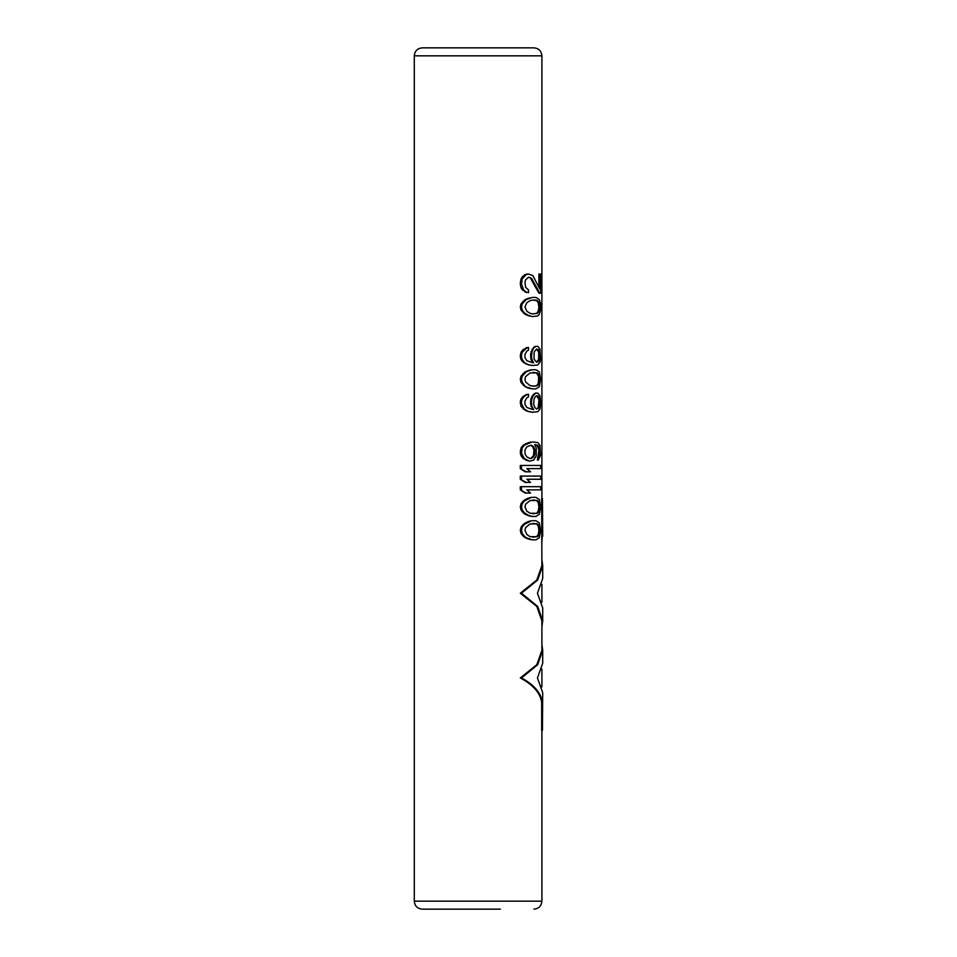 <?xml version="1.0" encoding="UTF-8"?>
<svg xmlns="http://www.w3.org/2000/svg" width="957" height="957" viewBox="0 0 957 957"><rect width="100%" height="100%" fill="white"/><g stroke="black" fill="none" stroke-linecap="round" stroke-linejoin="round"><path stroke-width="1.44" d="M539.736 306.994L539.054 311.24L537.475 313.37L532.858 313.896L536.602 313.37L538.217 311.24L538.899 306.994L539.736 306.994L539.054 302.735L537.475 300.606L535.561 300.079L532.858 300.079L536.602 300.606L538.217 302.735L538.899 306.994M532.858 313.896L530.082 313.37L526.817 311.24L524.962 306.994L526.817 302.735L530.082 300.606L532.858 300.079M537.475 316.025L532.427 316.564L528.515 315.499L524.316 312.843L522.235 310.176L521.493 306.994L522.235 303.8L526.218 299.541L532.427 297.424L535.896 297.424L539.293 299.541L540.526 303.8L540.526 310.176L539.293 314.434L537.475 316.025M532.427 297.424L525.142 299.541L521.063 303.8L520.297 306.994L521.063 310.176L525.142 314.434L532.427 316.564M529.089 539.329L532.427 539.856L526.218 537.738L524.316 536.135L522.235 533.48L521.493 530.286L520.297 530.286L521.063 533.48L523.192 536.135L525.142 537.738L530.082 539.329M520.297 530.286L521.063 527.104L523.192 524.436L527.498 521.78L531.47 520.716L524.316 524.436L522.235 527.104L521.493 530.286M529.089 515.931L532.427 516.469L528.515 515.404L524.316 512.749L522.235 510.081L521.493 506.899L520.297 506.899L521.063 510.081L523.192 512.749L525.142 514.34L530.082 515.931M520.297 506.899L521.063 503.705L523.192 501.049L527.498 498.394L531.47 497.329L524.316 501.049L522.235 503.705L521.493 506.899M526.817 489.888L530.573 493.07L525.142 493.07L520.297 489.888L520.297 486.694L540.693 486.694L540.693 489.888L526.817 489.888L539.88 489.888M526.817 479.254L530.573 482.436L525.142 482.436L520.297 479.254L520.297 476.06L540.693 476.06L540.693 479.254L526.817 479.254L539.88 479.254M526.817 468.619L530.573 471.801L525.142 471.801L520.297 468.619L520.297 465.425L540.693 465.425L540.693 468.619L526.817 468.619L539.88 468.619M537.451 460.114L538.899 450.005L539.736 450.005L539.521 454.79L538.301 460.114L537.451 460.114M534.664 444.694L537.451 445.759L538.899 450.005M525.752 460.114L529.58 461.178L524.316 458.511L521.493 453.199L520.297 453.199L521.063 455.855L523.192 458.511L526.817 460.114M520.297 453.199L521.063 447.876L523.192 445.22L528.575 442.565L531.913 442.038L524.316 445.22L522.235 447.876L521.493 453.199M525.752 394.715L528.515 394.188L523.192 396.306L521.063 398.973L520.297 401.629L521.063 406.414L525.752 410.661L531.913 412.264L537.762 411.725L539.939 409.07L540.693 403.758L539.939 395.779L537.762 393.124L535.346 393.124L532.343 395.779L531.027 398.435L530.561 403.758L532.75 409.596M529.089 388.339L532.427 388.865L525.142 386.736L521.063 382.489L520.297 379.295L521.063 376.101L525.142 371.854L532.427 369.725L529.089 370.263M532.343 348.994L534.461 347.391L532.343 348.994L530.561 354.305L531.027 359.629L532.75 362.811M533.551 347.391L535.346 346.338L536.231 346.338L534.461 347.391M528.575 364.94L532.858 365.478L528.575 364.94L523.192 362.284L521.063 359.629L520.297 356.961L521.063 352.176L523.192 349.52L528.515 347.391L525.752 347.929M530.561 278.284L538.899 293.165L539.736 293.165L531.53 278.284L528.515 277.219L531.53 278.284M525.142 292.1L528.515 292.639L526.218 292.1L523.646 289.971L521.493 284.133L520.297 284.133L521.063 287.854L522.498 289.971L526.218 292.1M520.297 284.133L521.063 278.81L522.498 276.681L525.142 274.563L527.498 274.025L528.515 274.025L526.218 274.563L522.235 278.81L521.493 284.133M538.899 286.693L538.899 274.025L539.736 274.025L539.736 288.918L532.858 275.616L528.515 274.025M541.662 730.263L541.662 702.354L542.452 702.354L542.452 730.263L541.662 730.263M541.662 532.905L542.452 532.905L542.452 498.549L541.662 498.549L541.901 565.599L536.817 580.014L520.297 593.22L536.817 606.439L541.901 620.854L541.901 650.317L536.817 664.732L520.297 677.951C533.133 684.781 540.25 692.916 541.662 702.354M422.276 47.85L533.922 47.85C538.767 48.328 541.435 50.984 541.901 55.829L414.297 55.829C414.776 50.984 417.431 48.328 422.276 47.85M455.771 47.85L500.427 47.85M500.427 909.15L422.276 909.15C417.431 908.672 414.776 906.016 414.297 901.171L414.297 55.829M532.427 520.716L535.896 520.716L539.293 522.845L540.693 530.286L539.293 537.738L535.896 539.856L532.427 539.856M527.498 538.791L528.515 538.791M525.142 537.738L526.218 537.738M523.192 536.135L524.316 536.135M521.063 533.48L522.235 533.48M521.063 527.104L522.235 527.104M523.192 524.436L524.316 524.436M525.142 522.845L526.218 522.845M527.498 521.78L528.515 521.78M529.089 521.254L530.082 521.254M539.736 530.286L539.054 534.544L537.475 536.674L530.082 536.674L526.817 534.544L524.962 530.286L525.596 527.63L530.082 523.91L536.602 523.91L538.217 526.039L538.899 530.286L539.736 530.286L539.054 526.039L537.475 523.91L532.858 523.383M532.858 537.2L536.602 536.674L538.217 534.544L538.899 530.286M536.602 523.91L537.475 523.91M538.217 526.039L539.054 526.039M538.683 527.63L539.521 527.63M538.683 532.953L539.521 532.953M538.217 534.544L539.054 534.544M536.602 536.674L537.475 536.674M532.427 497.329L535.896 497.329L539.293 499.458L540.693 506.899L539.293 514.34L535.896 516.469L532.427 516.469M527.498 515.404L528.515 515.404M525.142 514.34L526.218 514.34M523.192 512.749L524.316 512.749M521.063 510.081L522.235 510.081M521.063 503.705L522.235 503.705M523.192 501.049L524.316 501.049M525.142 499.458L526.218 499.458M527.498 498.394L528.515 498.394M529.089 497.855L530.082 497.855M539.736 506.899L539.054 511.146L537.475 513.275L530.082 513.275L526.817 511.146L524.962 506.899L525.596 504.243L530.082 500.511L536.602 500.511L538.217 502.64L538.899 506.899L539.736 506.899L539.054 502.64L537.475 500.511L532.858 499.985M532.858 513.813L536.602 513.275L538.217 511.146L538.899 506.899M536.602 500.511L537.475 500.511M538.217 502.64L539.054 502.64M538.683 504.243L539.521 504.243M538.683 509.555L539.521 509.555M538.217 511.146L539.054 511.146M536.602 513.275L537.475 513.275M520.297 489.888L526.218 493.07M521.493 486.694L521.493 489.888M520.297 479.254L526.218 482.436M521.493 476.06L521.493 479.254M520.297 468.619L526.218 471.801M521.493 465.425L521.493 468.619M532.858 442.038L537.762 442.565L539.939 445.22L540.526 455.329L538.301 460.114M537.451 457.446L538.301 457.446M538.217 456.393L539.054 456.393M538.683 454.79L539.521 454.79M538.899 453.199L539.736 453.199M538.683 448.414L539.521 448.414L538.301 445.759L535.561 444.694M539.736 450.005L539.521 448.414M538.217 446.823L539.054 446.823M537.451 445.759L538.301 445.759M536.602 445.22L537.475 445.22M529.58 461.178L533.683 460.114L536.231 455.855L536.231 447.876L534.843 444.694M523.192 458.511L524.316 458.511M521.063 455.855L522.235 455.855M520.297 450.544L521.493 450.544M521.063 447.876L522.235 447.876M523.192 445.22L524.316 445.22M525.752 443.629L526.817 443.629M528.575 442.565L529.58 442.565M533.683 446.823L531.063 445.22L526.817 446.823L524.962 450.005L524.962 453.726L526.817 456.92L530.082 458.511L531.47 457.984L533.551 455.329L533.934 450.005L534.843 450.005L533.683 446.823L532.75 446.823L533.934 450.005M534.843 450.005L534.461 455.329L532.427 457.984L530.082 458.511L531.063 458.511M531.063 445.22L532.427 445.759M531.47 445.759L532.75 446.823M533.551 448.414L534.461 448.414M533.934 453.726L534.843 453.726M533.551 455.329L534.461 455.329M532.75 456.92L533.683 456.92M531.47 457.984L532.427 457.984M532.858 409.596L526.817 407.479L524.962 404.285L524.962 401.091L526.817 397.909L528.515 396.844L528.515 394.188M531.027 406.414L531.984 406.414L531.53 403.758L530.561 403.758M533.683 409.596L531.984 406.414M530.561 401.091L531.53 401.091L531.53 403.758M531.027 398.435L531.984 398.435L531.53 401.091M532.343 395.779L533.276 395.779L531.984 398.435M533.551 394.188L534.461 394.188L533.276 395.779M536.231 393.124L534.461 394.188M528.575 411.725L524.316 409.07L521.493 403.758L520.297 403.758M532.858 412.264L529.58 411.725M525.752 410.661L526.817 410.661M523.192 409.07L524.316 409.07M521.063 406.414L522.235 406.414M520.297 401.629L521.493 401.629L521.493 403.758M521.063 398.973L522.235 398.973L521.493 401.629M523.192 396.306L524.316 396.306L522.235 398.973M526.817 394.715L524.316 396.306M539.736 400.564L539.054 397.37L537.475 395.779L535.561 396.306L534.078 398.973L533.683 404.285L534.843 407.479L536.554 409.07L538.217 407.479L538.899 400.564L539.736 400.564L539.054 407.479L536.554 409.07M536.554 395.779L538.683 398.973L539.521 398.973M538.217 397.37L539.054 397.37M538.683 398.973L538.899 400.564M538.899 404.285L539.736 404.285M538.683 405.876L539.521 405.876M538.217 407.479L539.054 407.479M537.451 408.543L538.301 408.543M537.451 396.306L538.301 396.306M532.427 369.725L535.896 369.725L539.293 371.854L540.693 379.295L539.293 386.736L535.896 388.865L532.427 388.865M530.082 388.339L527.498 387.8M528.515 387.8L525.142 386.736M526.218 386.736L523.192 385.145M524.316 385.145L522.235 382.489L521.063 382.489M522.235 382.489L521.493 379.295L520.297 379.295M530.082 370.263L526.218 371.854L522.235 376.101L521.063 376.101M522.235 376.101L521.493 379.295M524.316 373.445L523.192 373.445M526.218 371.854L525.142 371.854M528.515 370.79L527.498 370.79M530.082 385.671L525.596 381.951L524.962 379.295L525.596 376.639L530.082 372.919L536.602 372.919L538.683 376.639L538.217 383.554L536.602 385.671L534.664 386.209L530.082 385.671M532.858 386.209L537.475 385.671L539.054 383.554L539.736 379.295L539.054 375.048L537.475 372.919L532.858 372.381M537.475 372.919L536.602 372.919M539.054 375.048L538.217 375.048M539.521 376.639L538.683 376.639M539.736 379.295L538.899 379.295M539.521 381.951L538.683 381.951M539.054 383.554L538.217 383.554M537.475 385.671L536.602 385.671M532.858 362.811L526.817 360.693L524.962 357.499L524.962 354.305L526.817 351.123L528.515 350.059L528.515 347.391M531.027 359.629L531.984 359.629L533.683 362.811M530.561 356.961L531.53 356.961L531.984 351.65L531.027 351.65M531.984 359.629L531.53 356.961M530.561 354.305L531.53 354.305M533.276 348.994L531.984 351.65M532.858 365.478L537.762 364.94L539.939 362.284L540.526 359.629L539.939 348.994L537.762 346.338L536.231 346.338M529.58 364.94L525.752 363.875M526.817 363.875L523.192 362.284M524.316 362.284L522.235 359.629L521.063 359.629M522.235 359.629L521.493 356.961L520.297 356.961M526.817 347.929L522.235 352.176L521.493 354.844L520.297 354.844M521.493 354.844L521.493 356.961M522.235 352.176L521.063 352.176M524.316 349.52L523.192 349.52M534.078 352.176L534.078 359.09L536.602 362.284L538.683 359.09L538.683 352.176L536.602 348.994L534.078 352.176M536.554 362.284L539.054 360.693L539.736 357.499L539.054 350.585L536.602 348.994M538.301 349.52L537.451 349.52M539.054 350.585L538.217 350.585M539.521 352.176L538.683 352.176M539.736 353.779L538.899 353.779M539.736 357.499L538.899 357.499M539.521 359.09L538.683 359.09M539.054 360.693L538.217 360.693M538.301 361.746L537.451 361.746M529.089 297.95L530.082 297.95M527.498 298.488L528.515 298.488M525.142 299.541L526.218 299.541M523.192 301.144L524.316 301.144M521.063 303.8L522.235 303.8M520.297 306.994L521.493 306.994M521.063 310.176L522.235 310.176M523.192 312.843L524.316 312.843M525.142 314.434L526.218 314.434M527.498 315.499L528.515 315.499M529.089 316.025L530.082 316.025M539.736 274.025L540.693 274.025L540.693 293.165L539.736 293.165M528.515 277.219L525.596 279.875L524.962 282.53L525.596 287.315L528.515 289.971L528.515 292.639M522.498 289.971L523.646 289.971M521.063 287.854L522.235 287.854M520.297 282.004L521.493 282.004M521.063 278.81L522.235 278.81M522.498 276.681L523.646 276.681M525.142 274.563L526.218 274.563M520.297 677.951L521.493 677.951L537.702 664.708L542.703 650.317L542.703 663.213L537.439 677.951L542.703 692.677L542.452 730.263M542.452 702.354C541.076 692.964 534.09 684.829 521.493 677.951M542.703 650.317L541.901 644.48M520.297 593.22L521.493 593.22L537.702 579.99L542.703 565.599L541.901 559.761M541.901 626.691L542.703 620.854L537.702 606.463L521.493 593.22M541.901 541.973L542.452 532.905M542.452 498.549L542.703 536.135M542.703 565.599L542.703 578.495L537.439 593.22L542.703 607.958L542.703 620.854M536.602 313.37L537.475 313.37M538.217 311.24L539.054 311.24M538.683 309.649L539.521 309.649M538.683 304.326L539.521 304.326M538.217 302.735L539.054 302.735M536.602 300.606L537.475 300.606M541.901 730.263L541.901 901.171L414.297 901.171M541.901 686.839L541.901 669.051M541.901 602.12L541.901 584.332M541.901 498.549L541.901 55.829M541.901 901.171C541.435 906.016 538.767 908.672 533.922 909.15"/></g></svg>
